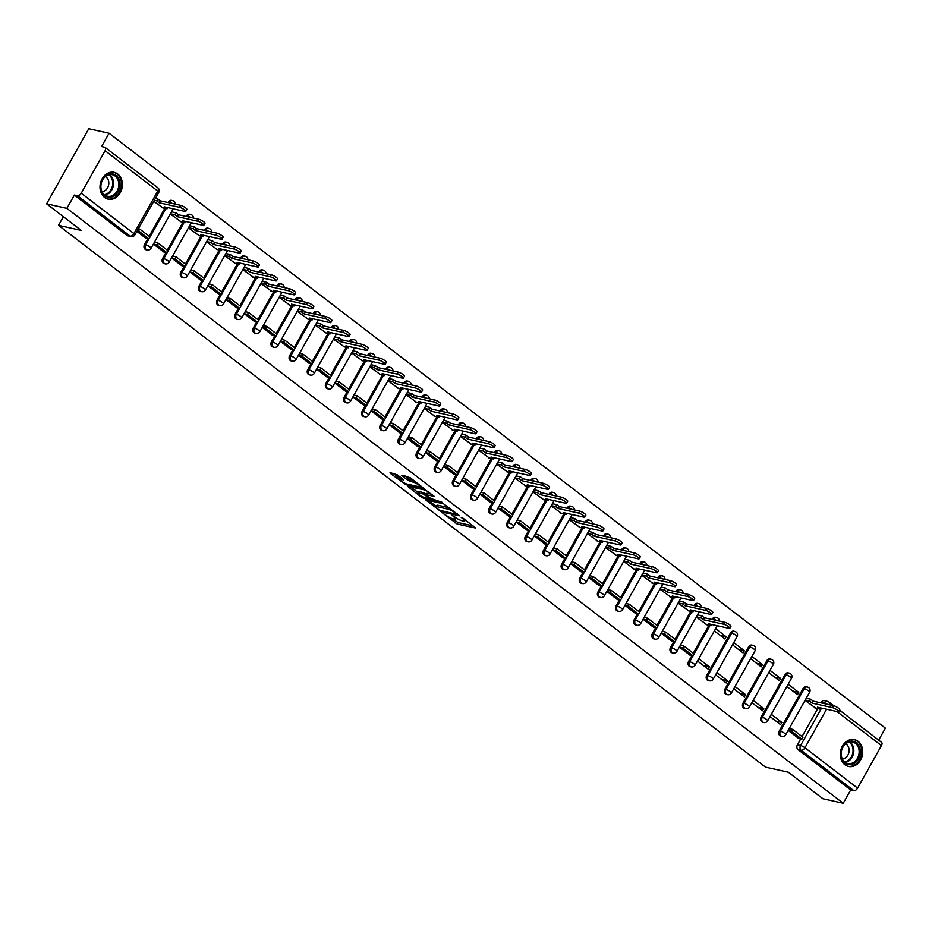 <?xml version="1.0" encoding="UTF-8"?>
<svg xmlns="http://www.w3.org/2000/svg" width="932" height="932" viewBox="0 0 932 932"><rect width="100%" height="100%" fill="white"/><g stroke="black" fill="none" stroke-linecap="round" stroke-linejoin="round"><path stroke-width="1.4" d="M442.84 513.217L457.204 524.064L475.588 528.036L462.959 518.122L461.2 517.377L463.134 519.019A5.534 1.153 -150.7 0 1 464.753 521.011A5.534 1.153 -150.7 0 1 463.577 521.105L462.074 520.767A5.534 1.153 -150.7 0 1 455.224 517.26L452.148 515.291L453.826 516.945A5.534 1.153 -150.7 0 1 455.445 518.938A5.534 1.153 -150.7 0 1 454.268 519.031L452.766 518.693A5.534 1.153 -150.7 0 1 445.915 515.186L442.84 513.217M844.928 764.776A13.735 11.056 102.5 0 0 848.528 766.465A13.735 11.056 102.5 0 0 861.599 757.798A13.735 11.056 102.5 0 0 858.081 741.336A13.735 11.056 102.5 0 0 854.481 739.647A13.735 11.056 102.5 0 0 841.41 748.303A13.735 11.056 102.5 0 0 844.928 764.776M104.617 197.491A13.735 11.056 102.5 0 0 108.205 199.18A13.735 11.056 102.5 0 0 121.288 190.512A13.735 11.056 102.5 0 0 117.77 174.051A13.735 11.056 102.5 0 0 114.17 172.35A13.735 11.056 102.5 0 0 101.099 181.018A13.735 11.056 102.5 0 0 104.617 197.491M397.253 474.819L390.054 472.606L390.193 473.258L405.804 484.675L424.188 488.648L410.208 477.708L401.599 475.273L407.867 480.318L413.039 482.089A4.625 0.967 -150.7 0 1 417.734 484.302A4.625 0.967 -150.7 0 1 420.122 486.69A4.625 0.967 -150.7 0 1 419.144 486.76L407.284 484.127A4.625 0.967 -150.7 0 1 402.577 481.914A4.625 0.967 -150.7 0 1 400.201 479.526A4.625 0.967 -150.7 0 1 401.179 479.456L403.521 479.863L403.008 479.234L397.253 474.819M843.239 803.268L822.956 798.759L788.309 772.209L765.568 767.153L58.506 225.346L81.247 230.402L46.6 203.852L66.894 208.36L843.239 803.268L850.706 789.975L853.863 790.674L801.205 750.318A3.518 2.831 -77.5 0 1 800.565 745.53L821.57 708.11M425.54 499.797L441.29 511.866L459.674 515.839L443.562 503.804L425.54 499.797M421.404 497.175L407.435 486.224L425.819 490.209L434.23 496.337L426.192 494.776L430.514 498.329L442.118 502.313L423.547 498.271L421.404 497.175L421.835 496.395M46.6 203.852L88.761 128.733L109.044 133.241L885.4 728.148L878.666 740.136M66.894 208.36L74.35 195.068L77.519 195.767A3.518 1.957 -52.5 0 0 81.235 193.215L105.095 150.704A3.518 1.957 -52.5 0 0 105.2 147.454A3.518 1.957 -52.5 0 0 104.745 147.244L101.588 146.534L109.044 133.241M850.706 789.975L798.037 749.619A3.518 2.831 -77.5 0 1 797.408 744.831L800.693 738.959M802.044 736.56L817.725 708.611M820.952 702.868L824.424 703.008A3.518 2.831 -77.5 0 1 827.511 701.353A3.518 2.831 -77.5 0 1 828.432 701.784A3.518 1.957 -52.5 0 1 828.898 701.994A3.518 3.518 0 0 0 827.511 701.353L824.354 700.654A3.518 2.831 102.5 0 0 821.267 702.309M881.101 742.14A3.518 1.957 127.5 0 1 881.556 742.35A3.518 1.957 127.5 0 1 881.451 745.6L857.591 788.123A3.518 1.957 127.5 0 1 853.863 790.674M806.483 698.289L805.155 700.491L815.803 708.18M790.243 728.812L789.555 728.288L788.297 730.548L798.771 738.528M781.89 722.417L771.428 714.39L770.158 716.65L780.62 724.665L781.89 722.417L775.96 721.1M798.747 692.359L788.286 684.344L787.027 686.604L797.489 694.62L798.747 692.359L792.829 691.043M763.751 708.518L753.289 700.491L752.019 702.751L762.493 710.767L763.751 708.518L757.832 707.202M780.608 678.461L770.147 670.446L768.888 672.706L779.35 680.721L780.608 678.461L774.69 677.145M745.612 694.62L735.15 686.604L733.892 688.853L744.353 696.868L745.612 694.62L739.693 693.303M762.481 664.574L752.019 656.547L750.749 658.808L761.211 666.823L762.481 664.574L756.551 663.258M727.484 680.721L717.023 672.706L715.753 674.954L726.214 682.97L727.484 680.721L721.554 679.405M744.342 650.676L733.88 642.649L732.61 644.909L743.072 652.924L744.342 650.676L738.424 649.359M709.345 666.823L698.884 658.808L697.614 661.056L708.075 669.071L709.345 666.823L703.415 665.506M726.203 636.777L715.741 628.762L714.483 631.011L724.945 639.026L726.203 636.777L720.285 635.461M681.42 645.433L680.744 644.909L679.486 647.158L689.96 655.149M697.66 614.91L696.344 617.112L706.992 624.801M671.809 641.286L661.347 633.259L662.605 631.011L663.293 631.535M679.533 601.012L678.205 603.214L688.853 610.903M645.154 617.636L644.478 617.112L643.208 619.372L653.693 627.352M661.394 587.113L660.066 589.315L670.714 597.004M627.015 603.738L626.339 603.214L625.069 605.474L635.554 613.466M643.255 573.215L641.938 575.417L652.586 583.106M617.403 599.591L606.942 591.575L608.2 589.315L608.887 589.84M625.127 559.317L623.799 561.53L634.447 569.219M590.748 575.941L590.061 575.428L588.803 577.677L599.276 585.669M606.988 545.418L605.66 547.632L616.308 555.321M572.609 562.043L571.933 561.53L570.664 563.778L581.149 571.77M588.849 531.52L587.533 533.733L598.181 541.422M554.47 548.144L553.794 547.632L552.525 549.88L563.01 557.872M570.71 517.621L569.394 519.835L580.042 527.524M544.859 543.997L534.397 535.982L535.655 533.733L536.343 534.257M552.583 503.723L551.255 505.936L561.903 513.625M518.204 520.359L517.528 519.835L516.258 522.083L526.743 530.075M534.444 489.836L533.116 492.038L543.764 499.727M500.065 506.46L499.389 505.936L498.119 508.196L508.604 516.177M516.305 475.937L514.988 478.139L525.636 485.828M490.453 502.313L479.992 494.298L481.25 492.038L481.926 492.562M498.177 462.039L496.849 464.241L507.497 471.93M463.798 478.664L463.111 478.139L461.853 480.399L472.326 488.391M480.038 448.141L478.71 450.354L489.358 458.043M454.175 474.516L443.714 466.501L444.983 464.241L445.659 464.765M461.899 434.242L460.583 436.456L471.219 444.145M427.52 450.867L426.844 450.354L425.575 452.603L436.06 460.594M443.76 420.344L442.444 422.557L453.092 430.246M409.393 436.968L408.705 436.456L407.447 438.704L417.92 446.696M425.633 406.445L424.305 408.659L434.953 416.348M399.77 432.821L389.308 424.806L390.578 422.557L391.254 423.07M407.494 392.547L406.166 394.76L416.814 402.449M373.115 409.183L372.439 408.659L371.169 410.907L381.654 418.899M389.355 378.648L388.038 380.862L398.686 388.551M354.976 395.285L354.3 394.76L353.042 397.009L363.515 405.001M371.216 364.762L369.899 366.963L380.547 374.652M336.848 381.386L336.161 380.862L334.903 383.122L345.376 391.102M353.088 350.863L351.76 353.065L362.408 360.754M327.225 377.239L316.763 369.223L318.033 366.963L318.709 367.488M334.949 336.965L333.633 339.166L344.269 346.855M300.57 353.589L299.894 353.065L298.624 355.325L309.109 363.317M316.81 323.066L315.494 325.28L326.142 332.969M290.959 349.442L280.497 341.427L281.755 339.166L282.443 339.691M298.683 309.168L297.355 311.381L308.003 319.07M272.82 335.543L262.358 327.528L263.616 325.28L264.304 325.792M280.544 295.269L279.216 297.483L289.864 305.172M246.165 311.894L245.489 311.381L244.219 313.63L254.704 321.622M262.405 281.371L261.088 283.584L271.736 291.273M236.553 307.746L226.08 299.731L227.35 297.483L228.025 298.007M244.266 267.472L242.949 269.686L253.597 277.375M209.898 284.109L209.211 283.584L207.953 285.833L218.426 293.825M226.138 253.586L224.81 255.787L235.458 263.476M191.759 270.21L191.083 269.686L189.813 271.946L200.298 279.926M207.999 239.687L206.671 241.889L217.319 249.578M173.62 256.312L172.944 255.787L171.674 258.048L182.159 266.028M189.86 225.789L188.544 227.99L199.192 235.68M164.009 252.164L153.547 244.149L154.805 241.889L155.481 242.413M171.733 211.89L170.405 214.104L181.053 221.781M145.87 238.266L136.876 231.381M153.745 201.335L162.914 207.894M144.518 244.534L145.637 244.778A3.518 2.831 -77.5 0 0 147.198 249.997L146.079 249.753A3.518 2.831 102.5 0 1 144.518 244.534L147.804 238.662M149.155 236.274L164.836 208.314M168.063 202.57L169.496 202.267A3.518 2.831 -77.5 0 1 172.583 200.601A3.518 2.831 -77.5 0 1 173.503 201.044M162.646 258.432L163.776 258.677A3.518 2.831 -77.5 0 0 165.337 263.896L164.207 263.651A3.518 2.831 102.5 0 1 162.646 258.432L165.943 252.56M167.282 250.16L182.975 222.212M186.202 216.469L187.635 216.166A3.518 2.831 -77.5 0 1 190.722 214.5A3.518 2.831 -77.5 0 1 191.643 214.942M180.785 272.33L181.903 272.575A3.518 2.831 -77.5 0 0 183.464 277.794L182.346 277.55A3.518 2.831 102.5 0 1 180.785 272.33L184.082 266.459M185.421 264.059L201.114 236.111M204.341 230.367L205.762 230.053A3.518 2.831 -77.5 0 1 208.861 228.398A3.518 2.831 -77.5 0 1 209.782 228.829M198.924 286.229L200.042 286.474A3.518 2.831 -77.5 0 0 201.603 291.693L200.485 291.448A3.518 2.831 102.5 0 1 198.924 286.229L202.209 280.357M203.56 277.957L219.241 250.009M222.468 244.254L223.901 243.951A3.518 2.831 -77.5 0 1 226.989 242.297A3.518 2.831 -77.5 0 1 227.909 242.728M217.063 300.116L218.181 300.372A3.518 2.831 -77.5 0 0 219.742 305.591L218.624 305.347A3.518 2.831 102.5 0 1 217.063 300.116L220.348 294.256M221.7 291.856L237.38 263.907M240.607 258.152L242.04 257.849A3.518 2.831 -77.5 0 1 245.128 256.195A3.518 2.831 -77.5 0 1 246.048 256.626M235.19 314.014L236.32 314.27A3.518 2.831 -77.5 0 0 237.881 319.49L236.751 319.233A3.518 2.831 102.5 0 1 235.19 314.014L238.487 308.154M239.827 305.754L255.519 277.806M258.747 272.051L260.179 271.748A3.518 2.831 -77.5 0 1 263.267 270.094A3.518 2.831 -77.5 0 1 264.187 270.525M253.329 327.913L254.448 328.169A3.518 2.831 -77.5 0 0 256.009 333.388L254.89 333.132A3.518 2.831 102.5 0 1 253.329 327.913L256.626 322.053M257.966 319.653L273.647 291.704M276.874 285.949L278.307 285.646A3.518 2.831 -77.5 0 1 281.406 283.992A3.518 2.831 -77.5 0 1 282.326 284.423M271.468 341.811L272.587 342.067A3.518 2.831 -77.5 0 0 274.148 347.287L273.029 347.03A3.518 2.831 102.5 0 1 271.468 341.811L274.754 335.939M276.105 333.551L291.786 305.591M295.013 299.848L296.446 299.545A3.518 2.831 -77.5 0 1 299.533 297.89A3.518 2.831 -77.5 0 1 300.453 298.322M289.596 355.709L290.726 355.954A3.518 2.831 -77.5 0 0 292.287 361.185L291.157 360.929A3.518 2.831 102.5 0 1 289.596 355.709L292.893 349.838M294.244 347.45L309.925 319.49M313.152 313.746L314.585 313.443A3.518 2.831 -77.5 0 1 317.672 311.789A3.518 2.831 -77.5 0 1 318.593 312.22M307.735 369.608L308.853 369.853A3.518 2.831 -77.5 0 0 310.414 375.072L309.296 374.827A3.518 2.831 102.5 0 1 307.735 369.608L311.032 363.736M312.371 361.348L328.064 333.388M331.291 327.645L332.724 327.342A3.518 2.831 -77.5 0 1 335.811 325.676A3.518 2.831 -77.5 0 1 336.732 326.118M325.874 383.506L326.992 383.751A3.518 2.831 -77.5 0 0 328.553 388.97L327.435 388.726A3.518 2.831 102.5 0 1 325.874 383.506L329.171 377.635M330.51 375.235L346.191 347.287M349.418 341.543L350.851 341.24A3.518 2.831 -77.5 0 1 353.939 339.574A3.518 2.831 -77.5 0 1 354.871 340.017M344.013 397.405L345.131 397.649A3.518 2.831 -77.5 0 0 346.692 402.869L345.574 402.624A3.518 2.831 102.5 0 1 344.013 397.405L347.298 391.533M348.65 389.133L364.33 361.185M367.558 355.43L368.99 355.127A3.518 2.831 -77.5 0 1 372.078 353.473A3.518 2.831 -77.5 0 1 372.998 353.904M362.14 411.303L363.27 411.548A3.518 2.831 -77.5 0 0 364.831 416.767L363.701 416.522A3.518 2.831 102.5 0 1 362.14 411.303L365.437 405.432M366.777 403.032L382.47 375.083M385.697 369.328L387.13 369.025A3.518 2.831 -77.5 0 1 390.217 367.371A3.518 2.831 -77.5 0 1 391.137 367.802M380.279 425.19L381.398 425.446A3.518 2.831 -77.5 0 0 382.959 430.666L381.84 430.421A3.518 2.831 102.5 0 1 380.279 425.19L383.576 419.33M384.916 416.93L400.609 388.982M403.824 383.227L405.257 382.924A3.518 2.831 -77.5 0 1 408.356 381.27A3.518 2.831 -77.5 0 1 409.276 381.701M398.418 439.089L399.537 439.345A3.518 2.831 -77.5 0 0 401.098 444.564L399.979 444.308A3.518 2.831 102.5 0 1 398.418 439.089L401.704 433.229M403.055 430.829L418.736 402.88M421.963 397.125L423.396 396.822A3.518 2.831 -77.5 0 1 426.483 395.168A3.518 2.831 -77.5 0 1 427.404 395.599M416.546 452.987L417.676 453.243A3.518 2.831 -77.5 0 0 419.237 458.462L418.107 458.206A3.518 2.831 102.5 0 1 416.546 452.987L419.843 447.127M421.194 444.727L436.875 416.779M440.102 411.024L441.535 410.721A3.518 2.831 -77.5 0 1 444.622 409.066A3.518 2.831 -77.5 0 1 445.543 409.498M434.685 466.885L435.803 467.13A3.518 2.831 -77.5 0 0 437.364 472.361L436.246 472.105A3.518 2.831 102.5 0 1 434.685 466.885L437.982 461.014M439.322 458.626L455.014 430.666M458.241 424.922L459.674 424.619A3.518 2.831 -77.5 0 1 462.761 422.965A3.518 2.831 -77.5 0 1 463.682 423.396M452.824 480.784L453.942 481.029A3.518 2.831 -77.5 0 0 455.503 486.248L454.385 486.003A3.518 2.831 102.5 0 1 452.824 480.784L456.121 474.912M457.461 472.524L473.141 444.564M476.368 438.821L477.801 438.518A3.518 2.831 -77.5 0 1 480.889 436.852A3.518 2.831 -77.5 0 1 481.821 437.294M470.963 494.682L472.081 494.927A3.518 2.831 -77.5 0 0 473.642 500.146L472.524 499.902A3.518 2.831 102.5 0 1 470.963 494.682L474.248 488.811M475.6 486.411L491.281 458.462M494.508 452.719L495.94 452.416A3.518 2.831 -77.5 0 1 499.028 450.75A3.518 2.831 -77.5 0 1 499.948 451.193M489.09 508.581L490.22 508.825A3.518 2.831 -77.5 0 0 491.781 514.045L490.651 513.8A3.518 2.831 102.5 0 1 489.09 508.581L492.387 502.709M493.727 500.309L509.42 472.361M512.647 466.617L514.08 466.303A3.518 2.831 -77.5 0 1 517.167 464.649A3.518 2.831 -77.5 0 1 518.087 465.091M507.229 522.479L508.348 522.724A3.518 2.831 -77.5 0 0 509.909 527.943L508.79 527.698A3.518 2.831 102.5 0 1 507.229 522.479L510.526 516.608M511.866 514.208L527.559 486.259M530.786 480.504L532.207 480.201A3.518 2.831 -77.5 0 1 535.306 478.547A3.518 2.831 -77.5 0 1 536.226 478.978M525.368 536.366L526.487 536.622A3.518 2.831 -77.5 0 0 528.048 541.841L526.93 541.597A3.518 2.831 102.5 0 1 525.368 536.366L528.654 530.506M530.005 528.106L545.686 500.158M548.913 494.403L550.346 494.1A3.518 2.831 -77.5 0 1 553.433 492.445A3.518 2.831 -77.5 0 1 554.354 492.877M543.507 550.264L544.626 550.521A3.518 2.831 -77.5 0 0 546.187 555.74L545.069 555.484A3.518 2.831 102.5 0 1 543.507 550.264L546.793 544.404M548.144 542.005L563.825 514.056M567.052 508.301L568.485 507.998A3.518 2.831 -77.5 0 1 571.572 506.344A3.518 2.831 -77.5 0 1 572.493 506.775M561.635 564.163L562.765 564.419A3.518 2.831 -77.5 0 0 564.326 569.638L563.196 569.382A3.518 2.831 102.5 0 1 561.635 564.163L564.932 558.303M566.272 555.903L581.964 527.955M585.191 522.2L586.624 521.897A3.518 2.831 -77.5 0 1 589.711 520.242A3.518 2.831 -77.5 0 1 590.632 520.673M579.774 578.061L580.892 578.318A3.518 2.831 -77.5 0 0 582.453 583.537L581.335 583.281A3.518 2.831 102.5 0 1 579.774 578.061L583.071 572.201M584.411 569.802L600.091 541.841M603.319 536.098L604.752 535.795A3.518 2.831 -77.5 0 1 607.85 534.141A3.518 2.831 -77.5 0 1 608.771 534.572M597.913 591.96L599.031 592.204A3.518 2.831 -77.5 0 0 600.592 597.435L599.474 597.179A3.518 2.831 102.5 0 1 597.913 591.96L601.198 586.088M602.55 583.7L618.231 555.74M621.458 549.997L622.891 549.694A3.518 2.831 -77.5 0 1 625.978 548.039A3.518 2.831 -77.5 0 1 626.898 548.47M616.04 605.858L617.17 606.103A3.518 2.831 -77.5 0 0 618.732 611.322L617.601 611.077A3.518 2.831 102.5 0 1 616.04 605.858L619.337 599.987M620.689 597.598L636.37 569.638M639.597 563.895L641.03 563.592A3.518 2.831 -77.5 0 1 644.117 561.926A3.518 2.831 -77.5 0 1 645.037 562.369M634.179 619.757L635.298 620.001A3.518 2.831 -77.5 0 0 636.859 625.221L635.741 624.976A3.518 2.831 102.5 0 1 634.179 619.757L637.476 613.885M638.816 611.485L654.509 583.537M657.736 577.793L659.169 577.49A3.518 2.831 -77.5 0 1 662.256 575.825A3.518 2.831 -77.5 0 1 663.176 576.267M652.318 633.655L653.437 633.9A3.518 2.831 -77.5 0 0 654.998 639.119L653.88 638.874A3.518 2.831 102.5 0 1 652.318 633.655L655.615 627.784M656.955 625.384L672.636 597.435M675.863 591.692L677.296 591.377A3.518 2.831 -77.5 0 1 680.383 589.723A3.518 2.831 -77.5 0 1 681.315 590.154M670.457 647.554L671.576 647.798A3.518 2.831 -77.5 0 0 673.137 653.017L672.019 652.773A3.518 2.831 102.5 0 1 670.457 647.554L673.743 641.682M675.094 639.282L690.775 611.334M694.002 605.579L695.435 605.276A3.518 2.831 -77.5 0 1 698.522 603.621A3.518 2.831 -77.5 0 1 699.443 604.053M688.585 661.44L689.715 661.697A3.518 2.831 -77.5 0 0 691.276 666.916L690.146 666.671A3.518 2.831 102.5 0 1 688.585 661.44L691.882 655.58M693.222 653.181L708.914 625.232M712.141 619.477L713.574 619.174A3.518 2.831 -77.5 0 1 716.661 617.52A3.518 2.831 -77.5 0 1 717.582 617.951M706.724 675.339L707.842 675.595A3.518 2.831 -77.5 0 0 709.403 680.814L708.285 680.558A3.518 2.831 102.5 0 1 706.724 675.339L730.583 632.828L731.702 633.073A3.518 2.831 -77.5 0 1 734.8 631.418A3.518 2.831 -77.5 0 1 735.721 631.849M724.863 689.237L725.981 689.494A3.518 2.831 -77.5 0 0 727.543 694.713L726.424 694.457A3.518 2.831 102.5 0 1 724.863 689.237L748.722 646.726L749.841 646.971A3.518 2.831 -77.5 0 1 752.928 645.317A3.518 2.831 -77.5 0 1 753.848 645.748M742.99 703.136L744.12 703.38A3.518 2.831 -77.5 0 0 745.682 708.611L744.552 708.355A3.518 2.831 102.5 0 1 742.99 703.136L766.861 660.613L767.98 660.87A3.518 2.831 -77.5 0 1 771.067 659.215A3.518 2.831 -77.5 0 1 771.987 659.646M761.129 717.034L762.248 717.279A3.518 2.831 -77.5 0 0 763.809 722.498L762.691 722.253A3.518 2.831 102.5 0 1 761.129 717.034L784.989 674.512L786.119 674.768A3.518 2.831 -77.5 0 1 789.206 673.114A3.518 2.831 -77.5 0 1 790.126 673.545M779.269 730.933L780.387 731.177A3.518 2.831 -77.5 0 0 781.948 736.397L780.83 736.152A3.518 2.831 102.5 0 1 779.269 730.933L803.128 688.41L804.246 688.666A3.518 2.831 -77.5 0 1 807.333 687.001A3.518 2.831 -77.5 0 1 808.265 687.443M58.506 225.346L63.364 216.702M175.344 204.19A3.518 3.518 0 0 0 172.583 200.601L171.465 200.357A3.518 2.831 102.5 0 0 168.377 202.011M193.472 218.076A3.518 3.518 0 0 0 190.722 214.5L189.604 214.255A3.518 2.831 102.5 0 0 186.505 215.909M211.611 231.975A3.518 3.518 0 0 0 208.861 228.398L207.731 228.154A3.518 2.831 102.5 0 0 204.644 229.808M229.75 245.873A3.518 3.518 0 0 0 226.989 242.297L225.87 242.052A3.518 2.831 102.5 0 0 222.783 243.706M247.889 259.772A3.518 3.518 0 0 0 245.128 256.195L244.009 255.951A3.518 2.831 102.5 0 0 240.922 257.605M266.016 273.67A3.518 3.518 0 0 0 263.267 270.094L262.148 269.837A3.518 2.831 102.5 0 0 259.049 271.503M284.155 287.569A3.518 3.518 0 0 0 281.406 283.992L280.276 283.736A3.518 2.831 102.5 0 0 277.188 285.402M302.294 301.467A3.518 3.518 0 0 0 299.533 297.89L298.415 297.634A3.518 2.831 102.5 0 0 295.327 299.288M320.422 315.365A3.518 3.518 0 0 0 317.672 311.789L316.554 311.533A3.518 2.831 102.5 0 0 313.467 313.187M338.561 329.264A3.518 3.518 0 0 0 335.811 325.676L334.681 325.431A3.518 2.831 102.5 0 0 331.594 327.085M356.7 343.151A3.518 3.518 0 0 0 353.939 339.574L352.82 339.33A3.518 2.831 102.5 0 0 349.733 340.984M374.839 357.049A3.518 3.518 0 0 0 372.078 353.473L370.959 353.228A3.518 2.831 102.5 0 0 367.872 354.882M392.966 370.948A3.518 3.518 0 0 0 390.217 367.371L389.098 367.126A3.518 2.831 102.5 0 0 385.999 368.781M411.105 384.846A3.518 3.518 0 0 0 408.356 381.27L407.226 381.025A3.518 2.831 102.5 0 0 404.138 382.679M429.244 398.745A3.518 3.518 0 0 0 426.483 395.168L425.365 394.912A3.518 2.831 102.5 0 0 422.278 396.578M447.383 412.643A3.518 3.518 0 0 0 444.622 409.066L443.504 408.81A3.518 2.831 102.5 0 0 440.417 410.476M465.511 426.541A3.518 3.518 0 0 0 462.761 422.965L461.631 422.709A3.518 2.831 102.5 0 0 458.544 424.363M483.65 440.44A3.518 3.518 0 0 0 480.889 436.852L479.77 436.607A3.518 2.831 102.5 0 0 476.683 438.261M501.789 454.327A3.518 3.518 0 0 0 499.028 450.75L497.909 450.505A3.518 2.831 102.5 0 0 494.822 452.16M519.916 468.225A3.518 3.518 0 0 0 517.167 464.649L516.048 464.404A3.518 2.831 102.5 0 0 512.95 466.058M538.055 482.124A3.518 3.518 0 0 0 535.306 478.547L534.176 478.302A3.518 2.831 102.5 0 0 531.089 479.957M556.194 496.022A3.518 3.518 0 0 0 553.433 492.445L552.315 492.201A3.518 2.831 102.5 0 0 549.228 493.855M574.333 509.921A3.518 3.518 0 0 0 571.572 506.344L570.454 506.099A3.518 2.831 102.5 0 0 567.367 507.754M592.461 523.819A3.518 3.518 0 0 0 589.711 520.242L588.593 519.986A3.518 2.831 102.5 0 0 585.494 521.652M610.6 537.717A3.518 3.518 0 0 0 607.85 534.141L606.72 533.885A3.518 2.831 102.5 0 0 603.633 535.551M628.739 551.616A3.518 3.518 0 0 0 625.978 548.039L624.859 547.783A3.518 2.831 102.5 0 0 621.772 549.437M646.866 565.514A3.518 3.518 0 0 0 644.117 561.926L642.998 561.681A3.518 2.831 102.5 0 0 639.911 563.336M665.005 579.401A3.518 3.518 0 0 0 662.256 575.825L661.126 575.58A3.518 2.831 102.5 0 0 658.039 577.234M683.144 593.3A3.518 3.518 0 0 0 680.383 589.723L679.265 589.478A3.518 2.831 102.5 0 0 676.178 591.133M701.283 607.198A3.518 3.518 0 0 0 698.522 603.621L697.404 603.377A3.518 2.831 102.5 0 0 694.317 605.031M719.411 621.096A3.518 3.518 0 0 0 716.661 617.52L715.543 617.275A3.518 2.831 102.5 0 0 712.444 618.93M709.403 680.814A3.518 3.518 0 0 0 713.248 679.102A3.518 0.734 29.3 0 0 712.211 677.832A3.518 0.734 29.3 0 0 707.842 675.595L731.702 633.073A3.518 0.734 29.3 0 1 736.07 635.309A3.518 0.734 -150.7 0 1 737.107 636.579A3.518 3.518 0 0 0 734.8 631.418L733.67 631.162A3.518 2.831 102.5 0 0 730.583 632.828M727.543 694.713A3.518 3.518 0 0 0 731.375 693A3.518 0.734 29.3 0 0 730.35 691.719A3.518 0.734 29.3 0 0 725.981 689.494L749.841 646.971A3.518 0.734 29.3 0 1 754.209 649.208A3.518 0.734 -150.7 0 1 755.235 650.478A3.518 3.518 0 0 0 752.928 645.317L751.809 645.061A3.518 2.831 102.5 0 0 748.722 646.726M745.682 708.611A3.518 3.518 0 0 0 749.514 706.887A3.518 0.734 29.3 0 0 748.478 705.617A3.518 0.734 29.3 0 0 744.12 703.38L767.98 660.87A3.518 0.734 29.3 0 1 772.337 663.106A3.518 0.734 -150.7 0 1 773.374 664.376A3.518 3.518 0 0 0 771.067 659.215L769.948 658.959A3.518 2.831 102.5 0 0 766.861 660.613M763.809 722.498A3.518 3.518 0 0 0 767.653 720.786A3.518 0.734 29.3 0 0 766.617 719.516A3.518 0.734 29.3 0 0 762.248 717.279L786.119 674.768A3.518 0.734 29.3 0 1 790.476 677.005A3.518 0.734 -150.7 0 1 791.513 678.275A3.518 3.518 0 0 0 789.206 673.114L788.076 672.857A3.518 2.831 102.5 0 0 784.989 674.512M781.948 736.397A3.518 3.518 0 0 0 785.781 734.684A3.518 0.734 29.3 0 0 784.756 733.414A3.518 0.734 29.3 0 0 780.387 731.177L804.246 688.666A3.518 0.734 29.3 0 1 808.615 690.892A3.518 0.734 -150.7 0 1 809.652 692.173A3.518 3.518 0 0 0 807.333 687.001L806.215 686.756A3.518 2.831 102.5 0 0 803.128 688.41M74.35 195.068L127.02 235.423A3.518 2.831 102.5 0 0 127.94 235.854L131.097 236.553A3.518 2.831 -77.5 0 1 130.177 236.122L77.519 195.767M452.032 518.495L458.055 522.561L473.118 525.904M428.487 500.449L436.269 506.414M439.298 510.119L456.61 514.394L454.851 512.67A5.534 1.153 -150.7 0 0 448.001 509.163L437.19 506.763A5.534 1.153 -150.7 0 0 436.013 506.857A5.534 1.153 -150.7 0 0 437.644 508.849L439.298 510.119M449.573 507.87A5.534 1.153 -150.7 0 0 448.84 507.66L448.001 509.163M436.013 506.857L436.863 505.354A5.534 1.153 -150.7 0 1 438.028 505.26L448.84 507.66M418.282 492.62L410.744 486.853M431.749 494.216L427.031 493.273L426.192 494.776M418.969 493.063A4.625 0.967 -150.7 0 0 417.99 493.133A4.625 0.967 -150.7 0 0 420.379 495.521A4.625 0.967 -150.7 0 0 425.074 497.735L429.256 498.667L429.116 498.014L423.151 493.983L418.969 493.063L419.819 491.56A4.625 0.967 -150.7 0 0 418.829 491.63L417.99 493.133M419.819 491.56L426.635 493.972M401.261 477.895A4.625 0.967 -150.7 0 0 401.04 478.023L400.201 479.526M414.018 480.621A4.625 0.967 -150.7 0 0 413.878 480.586L413.039 482.089M404.907 475.903L408.705 478.815L413.878 480.586M420.39 486.224L421.718 486.516M393.001 473.258L400.492 479.001M820.591 707.889L819.915 709.101L817.411 707.178L837.81 711.71A4.054 0.839 -150.7 0 0 838.66 711.652A4.054 0.839 -150.7 0 0 836.575 709.555A4.054 0.839 -150.7 0 0 832.462 707.621L833.558 705.664A4.054 0.839 29.3 0 1 837.67 707.598A4.054 0.839 29.3 0 1 839.767 709.695L838.66 711.652M806.401 698.266L810.665 699.221L809.57 701.167L812.063 703.089L813.158 701.132L833.558 705.664M810.665 699.221L813.158 701.132M789.381 728.614L792.608 729.337L791.513 731.294L801.858 739.216L798.701 738.517M791.513 731.294L788.356 730.583M792.608 729.337L802.953 737.27L801.858 739.216M812.063 703.089L832.462 707.621M809.57 701.167L805.306 700.223M819.915 709.101L814.941 707.994M854.632 763.145A11.883 9.576 -77.5 0 1 841.841 758.648A11.883 9.576 -77.5 0 1 846.734 742.594A11.883 9.576 -77.5 0 1 859.537 747.091A11.883 9.576 -77.5 0 1 854.632 763.145M846.524 743.247A11.009 8.866 102.5 0 0 841.223 754.582A11.009 8.866 102.5 0 0 847.794 763.506A11.009 8.866 102.5 0 0 853.84 762.271A11.009 8.866 102.5 0 0 859.129 750.936A11.009 8.866 102.5 0 0 852.57 742.012A11.009 8.866 102.5 0 0 846.524 743.247M842.307 758.869A7.84 6.314 102.5 0 0 845.336 757.879A7.84 6.314 102.5 0 0 849.122 750.598A7.84 6.314 102.5 0 0 845.639 743.887M847.223 766.069A13.654 10.986 102.5 0 0 847.724 766.197A13.654 10.986 102.5 0 0 855.227 764.671A13.654 10.986 102.5 0 0 861.785 750.621A13.654 10.986 102.5 0 0 853.654 739.542A13.654 10.986 102.5 0 0 853.141 739.449M114.321 195.86A11.883 9.576 -77.5 0 1 101.518 191.363A11.883 9.576 -77.5 0 1 106.423 175.309A11.883 9.576 -77.5 0 1 119.226 179.806A11.883 9.576 -77.5 0 1 114.321 195.86M106.201 175.95A11.009 8.866 102.5 0 0 100.912 187.297A11.009 8.866 102.5 0 0 107.471 196.221A11.009 8.866 102.5 0 0 113.518 194.986A11.009 8.866 102.5 0 0 118.818 183.651A11.009 8.866 102.5 0 0 112.248 174.727A11.009 8.866 102.5 0 0 106.201 175.95M101.996 191.584A7.84 6.314 102.5 0 0 105.025 190.594A7.84 6.314 102.5 0 0 108.811 183.301A7.84 6.314 102.5 0 0 105.328 176.602M106.912 198.784A13.654 10.986 102.5 0 0 107.413 198.912A13.654 10.986 102.5 0 0 114.916 197.386A13.654 10.986 102.5 0 0 121.475 183.324A13.654 10.986 102.5 0 0 113.331 172.257A13.654 10.986 102.5 0 0 112.83 172.164M711.78 624.51L711.093 625.71L708.6 623.799L728.987 628.331A4.054 0.839 -150.7 0 0 729.849 628.261A4.054 0.839 -150.7 0 0 727.764 626.176A4.054 0.839 -150.7 0 0 723.64 624.23L724.735 622.285A4.054 0.839 29.3 0 1 728.859 624.219A4.054 0.839 29.3 0 1 730.944 626.316L729.849 628.261M697.59 614.887L701.843 615.831L700.748 617.788L703.252 619.698L704.347 617.753L724.735 622.285M701.843 615.831L704.347 617.753M680.558 645.235L683.797 645.958L682.702 647.903L693.047 655.837L689.89 655.138M682.702 647.903L679.544 647.204M683.797 645.958L694.142 653.88L693.047 655.837M703.252 619.698L723.64 624.23M700.748 617.788L696.495 616.844M711.093 625.71L706.13 624.615M693.641 610.611L692.965 611.823L690.461 609.901L710.86 614.433A4.054 0.839 -150.7 0 0 711.71 614.363A4.054 0.839 -150.7 0 0 709.625 612.277A4.054 0.839 -150.7 0 0 705.512 610.332L706.607 608.386A4.054 0.839 29.3 0 1 710.72 610.32A4.054 0.839 29.3 0 1 712.817 612.417L711.71 614.363M679.451 600.989L683.715 601.932L682.62 603.889L685.113 605.8L686.208 603.854L706.607 608.386M683.715 601.932L686.208 603.854M662.431 631.337L665.658 632.059L664.563 634.016L674.908 641.938L671.751 641.239M664.563 634.016L661.405 633.306M665.658 632.059L676.003 639.993L671.576 647.798A3.518 0.734 29.3 0 1 675.945 650.035A3.518 0.734 29.3 0 1 676.97 651.305A3.518 3.518 0 0 1 673.137 653.017M685.113 605.8L705.512 610.332M682.62 603.889L678.356 602.946M692.965 611.823L687.991 610.716M675.502 596.713L674.826 597.925L672.322 596.002L692.721 600.534A4.054 0.839 -150.7 0 0 693.583 600.476A4.054 0.839 -150.7 0 0 691.486 598.379A4.054 0.839 -150.7 0 0 687.373 596.445L688.468 594.488A4.054 0.839 29.3 0 1 692.581 596.422A4.054 0.839 29.3 0 1 694.678 598.519L693.583 600.476M661.324 587.09L665.576 588.034L664.481 589.991L666.974 591.913L668.069 589.956L688.468 594.488M665.576 588.034L668.069 589.956M644.292 617.438L647.53 618.161L646.424 620.118L656.78 628.04L653.612 627.341M646.424 620.118L643.266 619.407M647.53 618.161L657.876 626.094L656.78 628.04M666.974 591.913L687.373 596.445M664.481 589.991L660.229 589.047M674.826 597.925L669.852 596.818M657.363 582.815L656.687 584.026L654.194 582.104L674.582 586.636A4.054 0.839 -150.7 0 0 675.444 586.577A4.054 0.839 -150.7 0 0 673.358 584.481A4.054 0.839 -150.7 0 0 669.234 582.547L670.329 580.589A4.054 0.839 29.3 0 1 674.453 582.523A4.054 0.839 29.3 0 1 676.539 584.62L675.444 586.577M643.185 573.192L647.437 574.147L646.342 576.092L648.847 578.015L649.942 576.058L670.329 580.589M647.437 574.147L649.942 576.058M626.153 603.54L629.391 604.262L628.296 606.219L638.641 614.141L635.473 613.442M628.296 606.219L625.127 605.52M629.391 604.262L639.736 612.196L638.641 614.141M648.847 578.015L669.234 582.547M646.342 576.092L642.09 575.149M656.687 584.026L651.724 582.919M639.236 568.916L638.56 570.128L636.055 568.217L656.454 572.749A4.054 0.839 -150.7 0 0 657.305 572.679A4.054 0.839 -150.7 0 0 655.219 570.582A4.054 0.839 -150.7 0 0 651.095 568.648L652.202 566.691A4.054 0.839 29.3 0 1 656.314 568.625A4.054 0.839 29.3 0 1 658.4 570.722L657.305 572.679M625.046 559.305L629.298 560.249L628.203 562.194L630.708 564.116L631.803 562.159L652.202 566.691M629.298 560.249L631.803 562.159M608.014 589.653L611.252 590.364L610.157 592.321L620.502 600.255L617.345 599.544M610.157 592.321L607 591.622M611.252 590.364L621.597 598.297L617.17 606.103A3.518 0.734 29.3 0 1 621.528 608.34A3.518 0.734 29.3 0 1 622.564 609.61A3.518 3.518 0 0 1 618.732 611.322M630.708 564.116L651.095 568.648M628.203 562.194L623.951 561.25M638.56 570.128L633.585 569.021M621.096 555.018L620.421 556.229L617.916 554.319L638.315 558.851A4.054 0.839 -150.7 0 0 639.177 558.781A4.054 0.839 -150.7 0 0 637.08 556.684A4.054 0.839 -150.7 0 0 632.968 554.75L634.063 552.793A4.054 0.839 29.3 0 1 638.175 554.738A4.054 0.839 29.3 0 1 640.272 556.823L639.177 558.781M606.918 545.406L611.171 546.35L610.076 548.296L612.569 550.218L613.664 548.261L634.063 552.793M611.171 546.35L613.664 548.261M589.886 575.755L593.113 576.465L592.018 578.423L602.363 586.356L599.206 585.645M592.018 578.423L588.861 577.723M593.113 576.465L603.458 584.399L602.363 586.356M612.569 550.218L632.968 554.75M610.076 548.296L605.812 547.352M620.421 556.229L615.446 555.123M602.957 541.119L602.282 542.331L599.789 540.42L620.176 544.952A4.054 0.839 -150.7 0 0 621.038 544.882A4.054 0.839 -150.7 0 0 618.953 542.785A4.054 0.839 -150.7 0 0 614.829 540.851L615.924 538.894A4.054 0.839 29.3 0 1 620.048 540.84A4.054 0.839 29.3 0 1 622.133 542.925L621.038 544.882M588.779 531.508L593.032 532.452L591.937 534.409L594.43 536.319L595.536 534.362L615.924 538.894M593.032 532.452L595.536 534.362M571.747 561.856L574.986 562.578L573.891 564.524L584.236 572.458L581.067 571.747M573.891 564.524L570.722 563.825M574.986 562.578L585.331 570.5L584.236 572.458M594.43 536.319L614.829 540.851M591.937 534.409L587.684 533.453M602.282 542.331L597.307 541.224M584.83 527.221L584.143 528.432L581.65 526.522L602.037 531.054A4.054 0.839 -150.7 0 0 602.899 530.984A4.054 0.839 -150.7 0 0 600.814 528.887A4.054 0.839 -150.7 0 0 596.69 526.953L597.785 524.996A4.054 0.839 29.3 0 1 601.909 526.941A4.054 0.839 29.3 0 1 603.994 529.027L602.899 530.984M570.64 517.61L574.893 518.553L573.797 520.51L576.302 522.421L577.397 520.464L597.785 524.996M574.893 518.553L577.397 520.464M553.608 547.958L556.847 548.68L555.752 550.626L566.097 558.559L562.94 557.86M555.752 550.626L552.583 549.927M556.847 548.68L567.192 556.602L562.765 564.419A3.518 0.734 29.3 0 1 567.122 566.644A3.518 0.734 29.3 0 1 568.159 567.926A3.518 3.518 0 0 1 564.326 569.638M576.302 522.421L596.69 526.953M573.797 520.51L569.545 519.567M584.143 528.432L579.18 527.326M566.691 513.334L566.015 514.534L563.51 512.623L583.91 517.155A4.054 0.839 -150.7 0 0 584.76 517.085A4.054 0.839 -150.7 0 0 582.675 515A4.054 0.839 -150.7 0 0 578.562 513.054L579.657 511.109A4.054 0.839 29.3 0 1 583.77 513.043A4.054 0.839 29.3 0 1 585.855 515.14L584.76 517.085M552.501 503.711L556.765 504.655L555.658 506.612L558.163 508.523L559.258 506.577L579.657 511.109M556.765 504.655L559.258 506.577M535.469 534.059L538.708 534.782L537.613 536.727L547.958 544.661L544.801 543.962M537.613 536.727L534.455 536.028M538.708 534.782L549.053 542.704L547.958 544.661M558.163 508.523L578.562 513.054M555.658 506.612L551.406 505.668M566.015 514.534L561.041 513.439M548.552 499.435L547.876 500.647L545.371 498.725L565.771 503.257A4.054 0.839 -150.7 0 0 566.633 503.187A4.054 0.839 -150.7 0 0 564.536 501.101A4.054 0.839 -150.7 0 0 560.423 499.156L561.518 497.21A4.054 0.839 29.3 0 1 565.631 499.144A4.054 0.839 29.3 0 1 567.728 501.241L566.633 503.187M534.374 489.813L538.626 490.756L537.531 492.713L540.024 494.624L541.119 492.678L561.518 497.21M538.626 490.756L541.119 492.678M517.342 520.161L520.569 520.883L519.473 522.84L529.819 530.762L526.662 530.063M519.473 522.84L516.316 522.13M520.569 520.883L530.925 528.805L529.819 530.762M540.024 494.624L560.423 499.156M537.531 492.713L533.279 491.77M547.876 500.647L542.902 499.54M530.413 485.537L529.737 486.749L527.244 484.826L547.632 489.358A4.054 0.839 -150.7 0 0 548.494 489.288A4.054 0.839 -150.7 0 0 546.408 487.203A4.054 0.839 -150.7 0 0 542.284 485.257L543.379 483.312A4.054 0.839 29.3 0 1 547.503 485.246A4.054 0.839 29.3 0 1 549.589 487.343L548.494 489.288M516.235 475.914L520.487 476.858L519.392 478.815L521.897 480.726L522.992 478.78L543.379 483.312M520.487 476.858L522.992 478.78M499.203 506.262L502.441 506.985L501.346 508.942L511.691 516.864L508.523 516.165M501.346 508.942L498.177 508.231M502.441 506.985L512.786 514.918L508.348 522.724A3.518 0.734 29.3 0 1 512.716 524.961A3.518 0.734 29.3 0 1 513.753 526.231A3.518 3.518 0 0 1 509.909 527.943M521.897 480.726L542.284 485.257M519.392 478.815L515.14 477.871M529.737 486.749L524.774 485.642M512.285 471.639L511.598 472.85L509.105 470.928L529.493 475.46A4.054 0.839 -150.7 0 0 530.355 475.402A4.054 0.839 -150.7 0 0 528.269 473.305A4.054 0.839 -150.7 0 0 524.145 471.371L525.252 469.413A4.054 0.839 29.3 0 1 529.364 471.347A4.054 0.839 29.3 0 1 531.45 473.444L530.355 475.402M498.096 462.016L502.348 462.971L501.253 464.917L503.758 466.839L504.853 464.882L525.252 469.413M502.348 462.971L504.853 464.882M481.063 492.364L484.302 493.086L483.207 495.043L493.552 502.965L490.395 502.266M483.207 495.043L480.05 494.333M484.302 493.086L494.647 501.02L493.552 502.965M503.758 466.839L524.145 471.371M501.253 464.917L497.001 463.973M511.598 472.85L506.635 471.743M494.146 457.74L493.471 458.952L490.966 457.03L511.365 461.561A4.054 0.839 -150.7 0 0 512.216 461.503A4.054 0.839 -150.7 0 0 510.13 459.406A4.054 0.839 -150.7 0 0 506.018 457.472L507.113 455.515A4.054 0.839 29.3 0 1 511.225 457.449A4.054 0.839 29.3 0 1 513.322 459.546L512.216 461.503M479.957 448.117L484.221 449.073L483.125 451.018L485.619 452.94L486.714 450.983L507.113 455.515M484.221 449.073L486.714 450.983M462.936 478.477L466.163 479.188L465.068 481.145L475.413 489.067L472.256 488.368M465.068 481.145L461.911 480.446M466.163 479.188L476.508 487.121L475.413 489.067M485.619 452.94L506.018 457.472M483.125 451.018L478.862 450.074M493.471 458.952L488.496 457.845M476.007 443.842L475.332 445.053L472.827 443.143L493.226 447.675A4.054 0.839 -150.7 0 0 494.088 447.605A4.054 0.839 -150.7 0 0 491.991 445.508A4.054 0.839 -150.7 0 0 487.879 443.574L488.974 441.617A4.054 0.839 29.3 0 1 493.098 443.55A4.054 0.839 29.3 0 1 495.183 445.647L494.088 447.605M461.829 434.23L466.082 435.174L464.986 437.12L467.48 439.042L468.586 437.085L488.974 441.617M466.082 435.174L468.586 437.085M444.797 464.579L448.036 465.289L446.929 467.247L457.286 475.18L454.117 474.47M446.929 467.247L443.772 466.548M448.036 465.289L458.381 473.223L457.286 475.18M467.48 439.042L487.879 443.574M464.986 437.12L460.734 436.176M475.332 445.053L470.357 443.947M457.88 429.943L457.193 431.155L454.7 429.244L475.087 433.776A4.054 0.839 -150.7 0 0 475.949 433.706A4.054 0.839 -150.7 0 0 473.864 431.609A4.054 0.839 -150.7 0 0 469.74 429.675L470.835 427.718A4.054 0.839 29.3 0 1 474.959 429.664A4.054 0.839 29.3 0 1 477.044 431.749L475.949 433.706M443.69 420.332L447.942 421.276L446.847 423.233L449.352 425.143L450.447 423.186L470.835 427.718M447.942 421.276L450.447 423.186M426.658 450.68L429.897 451.391L428.802 453.348L439.147 461.282L435.99 460.571M428.802 453.348L425.633 452.649M429.897 451.391L440.242 459.325L439.147 461.282M449.352 425.143L469.74 429.675M446.847 423.233L442.595 422.278M457.193 431.155L452.23 430.048M439.741 416.045L439.065 417.256L436.56 415.346L456.96 419.878A4.054 0.839 -150.7 0 0 457.81 419.808A4.054 0.839 -150.7 0 0 455.725 417.711A4.054 0.839 -150.7 0 0 451.612 415.777L452.707 413.82A4.054 0.839 29.3 0 1 456.82 415.765A4.054 0.839 29.3 0 1 458.905 417.851L457.81 419.808M425.551 406.434L429.815 407.377L428.708 409.334L431.213 411.245L432.308 409.288L452.707 413.82M429.815 407.377L432.308 409.288M408.519 436.782L411.758 437.504L410.663 439.45L421.008 447.383L417.851 446.673M410.663 439.45L407.505 438.751M411.758 437.504L422.103 445.426L421.008 447.383M431.213 411.245L451.612 415.777M428.708 409.334L424.456 408.379M439.065 417.256L434.091 416.15M421.602 402.158L420.926 403.358L418.421 401.447L438.821 405.979A4.054 0.839 -150.7 0 0 439.683 405.909A4.054 0.839 -150.7 0 0 437.586 403.812A4.054 0.839 -150.7 0 0 433.473 401.878L434.568 399.933A4.054 0.839 29.3 0 1 438.681 401.867A4.054 0.839 29.3 0 1 440.778 403.964L439.683 405.909M407.424 392.535L411.676 393.479L410.581 395.436L413.074 397.347L414.169 395.401L434.568 399.933M411.676 393.479L414.169 395.401M390.392 422.883L393.619 423.606L392.523 425.551L402.869 433.485L399.712 432.786M392.523 425.551L389.366 424.852M393.619 423.606L403.975 431.528L399.537 439.345A3.518 0.734 29.3 0 1 403.906 441.582A3.518 0.734 29.3 0 1 404.931 442.851A3.518 3.518 0 0 1 401.098 444.564M413.074 397.347L433.473 401.878M410.581 395.436L406.329 394.492M420.926 403.358L415.952 402.263M403.463 388.26L402.787 389.46L400.294 387.549L420.682 392.081A4.054 0.839 -150.7 0 0 421.544 392.011A4.054 0.839 -150.7 0 0 419.458 389.925A4.054 0.839 -150.7 0 0 415.334 387.98L416.429 386.034A4.054 0.839 29.3 0 1 420.553 387.968A4.054 0.839 29.3 0 1 422.639 390.065L421.544 392.011M389.285 378.637L393.537 379.58L392.442 381.538L394.947 383.448L396.042 381.503L416.429 386.034M393.537 379.58L396.042 381.503M372.252 408.985L375.491 409.707L374.396 411.653L384.741 419.586L381.572 418.887M374.396 411.653L371.227 410.954M375.491 409.707L385.836 417.629L384.741 419.586M394.947 383.448L415.334 387.98M392.442 381.538L388.19 380.594M402.787 389.46L397.813 388.364M385.335 374.361L384.648 375.573L382.155 373.65L402.542 378.182A4.054 0.839 -150.7 0 0 403.405 378.112A4.054 0.839 -150.7 0 0 401.319 376.027A4.054 0.839 -150.7 0 0 397.195 374.082L398.29 372.136A4.054 0.839 29.3 0 1 402.414 374.07A4.054 0.839 29.3 0 1 404.5 376.167L403.405 378.112M371.146 364.738L375.398 365.682L374.303 367.639L376.808 369.55L377.903 367.604L398.29 372.136M375.398 365.682L377.903 367.604M354.113 395.086L357.352 395.809L356.257 397.766L366.602 405.688L363.445 404.989M356.257 397.766L353.1 397.055M357.352 395.809L367.697 403.731L366.602 405.688M376.808 369.55L397.195 374.082M374.303 367.639L370.051 366.695M384.648 375.573L379.685 374.466M367.196 360.463L366.521 361.674L364.016 359.752L384.415 364.284A4.054 0.839 -150.7 0 0 385.265 364.226A4.054 0.839 -150.7 0 0 383.18 362.129A4.054 0.839 -150.7 0 0 379.068 360.195L380.163 358.238A4.054 0.839 29.3 0 1 384.275 360.171A4.054 0.839 29.3 0 1 386.372 362.268L385.265 364.226M353.007 350.84L357.271 351.783L356.175 353.741L358.669 355.663L359.764 353.706L380.163 358.238M357.271 351.783L359.764 353.706M335.986 381.188L339.213 381.91L338.118 383.868L348.463 391.79L345.306 391.091M338.118 383.868L334.961 383.157M339.213 381.91L349.558 389.844L345.131 397.649A3.518 0.734 29.3 0 1 349.5 399.886A3.518 0.734 29.3 0 1 350.525 401.156A3.518 3.518 0 0 1 346.692 402.869M358.669 355.663L379.068 360.195M356.175 353.741L351.912 352.797M366.521 361.674L361.546 360.567M349.057 346.564L348.382 347.776L345.877 345.854L366.276 350.385A4.054 0.839 -150.7 0 0 367.138 350.327A4.054 0.839 -150.7 0 0 365.041 348.23A4.054 0.839 -150.7 0 0 360.929 346.296L362.024 344.339A4.054 0.839 29.3 0 1 366.136 346.273A4.054 0.839 29.3 0 1 368.233 348.37L367.138 350.327M334.879 336.941L339.132 337.897L338.036 339.842L340.53 341.764L341.625 339.807L362.024 344.339M339.132 337.897L341.625 339.807M317.847 367.29L321.086 368.012L319.979 369.969L330.336 377.891L327.167 377.192M319.979 369.969L316.822 369.27M321.086 368.012L331.431 375.945L330.336 377.891M340.53 341.764L360.929 346.296M338.036 339.842L333.784 338.898M348.382 347.776L343.407 346.669M330.918 332.666L330.243 333.877L327.749 331.955L348.137 336.487A4.054 0.839 -150.7 0 0 348.999 336.429A4.054 0.839 -150.7 0 0 346.914 334.332A4.054 0.839 -150.7 0 0 342.79 332.398L343.885 330.441A4.054 0.839 29.3 0 1 348.009 332.375A4.054 0.839 29.3 0 1 350.094 334.472L348.999 336.429M316.74 323.055L320.992 323.998L319.897 325.944L322.402 327.866L323.497 325.909L343.885 330.441M320.992 323.998L323.497 325.909M299.708 353.403L302.947 354.113L301.852 356.071L312.197 363.993L309.028 363.294M301.852 356.071L298.683 355.372M302.947 354.113L313.292 362.047L312.197 363.993M322.402 327.866L342.79 332.398M319.897 325.944L315.645 325M330.243 333.877L325.28 332.771M312.791 318.767L312.115 319.979L309.61 318.068L330.01 322.6A4.054 0.839 -150.7 0 0 330.86 322.53A4.054 0.839 -150.7 0 0 328.775 320.433A4.054 0.839 -150.7 0 0 324.662 318.499L325.757 316.542A4.054 0.839 29.3 0 1 329.87 318.476A4.054 0.839 29.3 0 1 331.955 320.573L330.86 322.53M298.601 309.156L302.853 310.1L301.758 312.045L304.263 313.968L305.358 312.01L325.757 316.542M302.853 310.1L305.358 312.01M281.569 339.504L284.808 340.215L283.712 342.172L294.058 350.106L290.901 349.395M283.712 342.172L280.555 341.473M284.808 340.215L295.153 348.149L294.058 350.106M304.263 313.968L324.662 318.499M301.758 312.045L297.506 311.102M312.115 319.979L307.141 318.872M294.652 304.869L293.976 306.08L291.471 304.17L311.87 308.702A4.054 0.839 -150.7 0 0 312.733 308.632A4.054 0.839 -150.7 0 0 310.636 306.535A4.054 0.839 -150.7 0 0 306.523 304.601L307.618 302.644A4.054 0.839 29.3 0 1 311.731 304.589A4.054 0.839 29.3 0 1 313.828 306.675L312.733 308.632M280.474 295.258L284.726 296.201L283.631 298.158L286.124 300.069L287.219 298.112L307.618 302.644M284.726 296.201L287.219 298.112M263.441 325.606L266.668 326.328L265.573 328.274L275.919 336.207L272.761 335.497M265.573 328.274L262.416 327.575M266.668 326.328L277.014 334.25L275.919 336.207M286.124 300.069L306.523 304.601M283.631 298.158L279.367 297.203M293.976 306.08L289.002 304.974M276.513 290.97L275.837 292.182L273.344 290.271L293.731 294.803A4.054 0.839 -150.7 0 0 294.594 294.733A4.054 0.839 -150.7 0 0 292.508 292.636A4.054 0.839 -150.7 0 0 288.384 290.702L289.479 288.745A4.054 0.839 29.3 0 1 293.603 290.691A4.054 0.839 29.3 0 1 295.689 292.776L294.594 294.733M262.335 281.359L266.587 282.303L265.492 284.26L267.985 286.171L269.092 284.213L289.479 288.745M266.587 282.303L269.092 284.213M245.302 311.707L248.541 312.43L247.446 314.375L257.791 322.309L254.622 321.61M247.446 314.375L244.277 313.676M248.541 312.43L258.886 320.352L257.791 322.309M267.985 286.171L288.384 290.702M265.492 284.26L261.24 283.316M275.837 292.182L270.863 291.075M258.385 277.084L257.698 278.284L255.205 276.373L275.592 280.905A4.054 0.839 -150.7 0 0 276.454 280.835A4.054 0.839 -150.7 0 0 274.369 278.738A4.054 0.839 -150.7 0 0 270.245 276.804L271.34 274.858A4.054 0.839 29.3 0 1 275.464 276.792A4.054 0.839 29.3 0 1 277.55 278.889L276.454 280.835M244.196 267.461L248.448 268.404L247.353 270.362L249.858 272.272L250.953 270.327L271.34 274.858M248.448 268.404L250.953 270.327M227.163 297.809L230.402 298.531L229.307 300.477L239.652 308.41L236.495 307.711M229.307 300.477L226.138 299.778M230.402 298.531L240.747 306.453L239.652 308.41M249.858 272.272L270.245 276.804M247.353 270.362L243.101 269.418M257.698 278.284L252.735 277.188M240.246 263.185L239.571 264.385L237.066 262.475L257.465 267.006A4.054 0.839 -150.7 0 0 258.315 266.936A4.054 0.839 -150.7 0 0 256.23 264.851A4.054 0.839 -150.7 0 0 252.118 262.906L253.213 260.96A4.054 0.839 29.3 0 1 257.325 262.894A4.054 0.839 29.3 0 1 259.411 264.991L258.315 266.936M226.057 253.562L230.32 254.506L229.214 256.463L231.719 258.374L232.814 256.428L253.213 260.96M230.32 254.506L232.814 256.428M209.024 283.911L212.263 284.633L211.168 286.59L221.513 294.512L218.356 293.813M211.168 286.59L208.011 285.879M212.263 284.633L222.608 292.555L221.513 294.512M231.719 258.374L252.118 262.906M229.214 256.463L224.962 255.519M239.571 264.385L234.596 263.29M222.107 249.287L221.432 250.498L218.927 248.576L239.326 253.108A4.054 0.839 -150.7 0 0 240.188 253.038A4.054 0.839 -150.7 0 0 238.091 250.953A4.054 0.839 -150.7 0 0 233.979 249.007L235.074 247.062A4.054 0.839 29.3 0 1 239.186 248.995A4.054 0.839 29.3 0 1 241.283 251.092L240.188 253.038M207.929 239.664L212.181 240.607L211.086 242.565L213.579 244.475L214.675 242.53L235.074 247.062M212.181 240.607L214.675 242.53M190.897 270.012L194.124 270.734L193.029 272.692L203.386 280.614L200.217 279.915M193.029 272.692L189.872 271.981M194.124 270.734L204.481 278.668L203.386 280.614M213.579 244.475L233.979 249.007M211.086 242.565L206.834 241.621M221.432 250.498L216.457 249.392M203.968 235.388L203.293 236.6L200.799 234.678L221.187 239.209A4.054 0.839 -150.7 0 0 222.049 239.151A4.054 0.839 -150.7 0 0 219.964 237.054A4.054 0.839 -150.7 0 0 215.84 235.12L216.935 233.163A4.054 0.839 29.3 0 1 221.059 235.097A4.054 0.839 29.3 0 1 223.144 237.194L222.049 239.151M189.79 225.765L194.042 226.721L192.947 228.666L195.452 230.588L196.547 228.631L216.935 233.163M194.042 226.721L196.547 228.631M172.758 256.114L175.997 256.836L174.901 258.793L185.247 266.715L182.078 266.016M174.901 258.793L171.733 258.082M175.997 256.836L186.342 264.77L185.247 266.715M195.452 230.588L215.84 235.12M192.947 228.666L188.695 227.723M203.293 236.6L198.33 235.493M185.841 221.49L185.153 222.701L182.66 220.779L203.048 225.311A4.054 0.839 -150.7 0 0 203.91 225.253A4.054 0.839 -150.7 0 0 201.825 223.156A4.054 0.839 -150.7 0 0 197.701 221.222L198.807 219.265A4.054 0.839 29.3 0 1 202.92 221.199A4.054 0.839 29.3 0 1 205.005 223.296L203.91 225.253M171.651 211.867L175.903 212.822L174.808 214.768L177.313 216.69L178.408 214.733L198.807 219.265M175.903 212.822L178.408 214.733M154.619 242.227L157.858 242.937L156.762 244.895L167.108 252.817L163.95 252.118M156.762 244.895L153.605 244.196M157.858 242.937L168.203 250.871L167.108 252.817M177.313 216.69L197.701 221.222M174.808 214.768L170.556 213.824M185.153 222.701L180.191 221.595M167.702 207.591L167.026 208.803L164.521 206.892L184.92 211.424A4.054 0.839 -150.7 0 0 185.771 211.354A4.054 0.839 -150.7 0 0 183.686 209.257A4.054 0.839 -150.7 0 0 179.573 207.323L180.668 205.366A4.054 0.839 29.3 0 1 184.781 207.3A4.054 0.839 29.3 0 1 186.878 209.397L185.771 211.354M155.388 198.388L157.776 198.924L156.681 200.869L159.174 202.792L160.269 200.834L180.668 205.366M157.776 198.924L160.269 200.834M138.367 228.736L139.718 229.039L138.623 230.996L148.969 238.93L145.811 238.219M138.623 230.996L137.26 230.693M139.718 229.039L150.064 236.973L145.637 244.778A3.518 0.734 29.3 0 1 150.005 247.015A3.518 0.734 29.3 0 1 151.031 248.285A3.518 3.518 0 0 1 147.198 249.997M159.174 202.792L179.573 207.323M156.681 200.869L154.293 200.345M167.026 208.803L162.052 207.696M81.235 193.215L133.905 233.571L157.764 191.06L105.095 150.704M797.408 744.831L800.565 745.53A3.518 0.734 -150.7 0 1 804.933 747.767L857.591 788.123M824.109 703.567L824.424 703.008A3.518 0.734 -150.7 0 1 827.325 704.277M826.567 709.217L804.933 747.767A3.518 1.957 127.5 0 1 801.205 750.318L798.037 749.619M881.451 745.6L836.994 711.535M150.029 236.949L165.954 208.57M169.181 202.815L169.496 202.267A3.518 0.734 29.3 0 1 172.397 203.525M165.337 263.896A3.518 3.518 0 0 0 169.17 262.183A3.518 0.734 29.3 0 0 168.133 260.913A3.518 0.734 29.3 0 0 163.776 258.677L167.061 252.817M168.168 250.836L184.093 222.468M187.32 216.713L187.635 216.166A3.518 0.734 29.3 0 1 190.536 217.424M183.464 277.794A3.518 3.518 0 0 0 187.309 276.082A3.518 0.734 29.3 0 0 186.272 274.812A3.518 0.734 29.3 0 0 181.903 272.575L185.2 266.703M186.307 264.735L202.232 236.355M205.459 230.612L205.762 230.053A3.518 0.734 29.3 0 1 208.663 231.322M201.603 291.693A3.518 3.518 0 0 0 205.436 289.98A3.518 0.734 29.3 0 0 204.411 288.71A3.518 0.734 29.3 0 0 200.042 286.474L203.339 280.602M204.446 278.633L220.371 250.254M223.598 244.51L223.901 243.951A3.518 0.734 29.3 0 1 226.802 245.221M219.742 305.591A3.518 3.518 0 0 0 223.575 303.879A3.518 0.734 29.3 0 0 222.538 302.609A3.518 0.734 29.3 0 0 218.181 300.372L221.466 294.5M222.573 292.531L238.499 264.152M241.726 258.409L242.04 257.849A3.518 0.734 29.3 0 1 244.941 259.119M237.881 319.49A3.518 3.518 0 0 0 241.714 317.777A3.518 0.734 29.3 0 0 240.677 316.507A3.518 0.734 29.3 0 0 236.32 314.27L239.606 308.399M240.712 306.43L256.638 278.051M259.865 272.307L260.179 271.748A3.518 0.734 29.3 0 1 263.069 273.018M256.009 333.388A3.518 3.518 0 0 0 259.853 331.675A3.518 0.734 29.3 0 0 258.816 330.394A3.518 0.734 29.3 0 0 254.448 328.169L257.745 322.297M258.851 320.328L274.777 291.949M278.004 286.194L278.307 285.646A3.518 0.734 29.3 0 1 281.208 286.916M274.148 347.287A3.518 3.518 0 0 0 277.981 345.562A3.518 0.734 29.3 0 0 276.955 344.292A3.518 0.734 29.3 0 0 272.587 342.067L275.884 336.196M276.99 334.227L292.904 305.847M296.131 300.092L296.446 299.545A3.518 0.734 29.3 0 1 299.347 300.815M292.287 361.185A3.518 3.518 0 0 0 296.12 359.461A3.518 0.734 29.3 0 0 295.083 358.191A3.518 0.734 29.3 0 0 290.726 355.954L294.011 350.094M295.118 348.125L311.043 319.746M314.27 313.991L314.585 313.443A3.518 0.734 29.3 0 1 317.486 314.701M310.414 375.072A3.518 3.518 0 0 0 314.259 373.359A3.518 0.734 29.3 0 0 313.222 372.089A3.518 0.734 29.3 0 0 308.853 369.853L312.15 363.993M313.257 362.024L329.182 333.644M332.409 327.889L332.724 327.342A3.518 0.734 29.3 0 1 335.613 328.6M328.553 388.97A3.518 3.518 0 0 0 332.386 387.258A3.518 0.734 29.3 0 0 331.361 385.988A3.518 0.734 29.3 0 0 326.992 383.751L330.289 377.891M331.396 375.911L347.321 347.531M350.548 341.788L350.851 341.24A3.518 0.734 29.3 0 1 353.752 342.498M349.523 389.809L365.449 361.43M368.676 355.686L368.99 355.127A3.518 0.734 29.3 0 1 371.891 356.397M364.831 416.767A3.518 3.518 0 0 0 368.664 415.055A3.518 0.734 29.3 0 0 367.627 413.785A3.518 0.734 29.3 0 0 363.27 411.548L366.556 405.676M367.662 403.707L383.588 375.328M386.815 369.585L387.13 369.025A3.518 0.734 29.3 0 1 390.03 370.295M382.959 430.666A3.518 3.518 0 0 0 386.803 428.953A3.518 0.734 29.3 0 0 385.766 427.683A3.518 0.734 29.3 0 0 381.398 425.446L384.695 419.575M385.801 417.606L401.727 389.227M404.954 383.483L405.257 382.924A3.518 0.734 29.3 0 1 408.158 384.194M403.94 431.504L419.866 403.125M423.081 397.382L423.396 396.822A3.518 0.734 29.3 0 1 426.297 398.092M419.237 458.462A3.518 3.518 0 0 0 423.07 456.738A3.518 0.734 29.3 0 0 422.033 455.468A3.518 0.734 29.3 0 0 417.676 453.243L420.961 447.372M422.068 445.403L437.993 417.023M441.22 411.268L441.535 410.721A3.518 0.734 29.3 0 1 444.436 411.991M437.364 472.361A3.518 3.518 0 0 0 441.209 470.637A3.518 0.734 29.3 0 0 440.172 469.367A3.518 0.734 29.3 0 0 435.803 467.13L439.1 461.27M440.207 459.301L456.132 430.922M459.36 425.167L459.674 424.619A3.518 0.734 29.3 0 1 462.563 425.889M455.503 486.248A3.518 3.518 0 0 0 459.336 484.535A3.518 0.734 29.3 0 0 458.311 483.265A3.518 0.734 29.3 0 0 453.942 481.029L457.239 475.169M458.346 473.2L474.272 444.82M477.499 439.065L477.801 438.518A3.518 0.734 29.3 0 1 480.702 439.776M473.642 500.146A3.518 3.518 0 0 0 477.475 498.434A3.518 0.734 29.3 0 0 476.45 497.164A3.518 0.734 29.3 0 0 472.081 494.927L475.378 489.067M476.473 487.098L492.399 458.719M495.626 452.964L495.94 452.416A3.518 0.734 29.3 0 1 498.841 453.674M491.781 514.045A3.518 3.518 0 0 0 495.614 512.332A3.518 0.734 29.3 0 0 494.577 511.062A3.518 0.734 29.3 0 0 490.22 508.825L493.506 502.954M494.612 500.985L510.538 472.606M513.765 466.862L514.08 466.303A3.518 0.734 29.3 0 1 516.98 467.573M512.751 514.883L528.677 486.504M531.904 480.761L532.207 480.201A3.518 0.734 29.3 0 1 535.108 481.471M528.048 541.841A3.518 3.518 0 0 0 531.881 540.129A3.518 0.734 29.3 0 0 530.856 538.859A3.518 0.734 29.3 0 0 526.487 536.622L529.784 530.751M530.89 528.782L546.816 500.402M550.043 494.659L550.346 494.1A3.518 0.734 29.3 0 1 553.247 495.37M546.187 555.74A3.518 3.518 0 0 0 550.02 554.027A3.518 0.734 29.3 0 0 548.983 552.758A3.518 0.734 29.3 0 0 544.626 550.521L547.911 544.649M549.018 542.68L564.943 514.301M568.17 508.557L568.485 507.998A3.518 0.734 29.3 0 1 571.386 509.268M567.157 556.579L583.082 528.199M586.31 522.444L586.624 521.897A3.518 0.734 29.3 0 1 589.513 523.167M582.453 583.537A3.518 3.518 0 0 0 586.298 581.813A3.518 0.734 29.3 0 0 585.261 580.543A3.518 0.734 29.3 0 0 580.892 578.318L584.189 572.446M585.296 570.477L601.222 542.098M604.449 536.343L604.752 535.795A3.518 0.734 29.3 0 1 607.652 537.065M600.592 597.435A3.518 3.518 0 0 0 604.425 595.711A3.518 0.734 29.3 0 0 603.4 594.441A3.518 0.734 29.3 0 0 599.031 592.204L602.328 586.345M603.435 584.376L619.349 555.996M622.576 550.241L622.891 549.694A3.518 0.734 29.3 0 1 625.791 550.952M621.562 598.274L637.488 569.895M640.715 564.14L641.03 563.592A3.518 0.734 29.3 0 1 643.93 564.85M636.859 625.221A3.518 3.518 0 0 0 640.703 623.508A3.518 0.734 29.3 0 0 639.667 622.238A3.518 0.734 29.3 0 0 635.298 620.001L638.595 614.141M639.702 612.161L655.627 583.793M658.854 578.038L659.169 577.49A3.518 0.734 29.3 0 1 662.058 578.749M654.998 639.119A3.518 3.518 0 0 0 658.831 637.406A3.518 0.734 29.3 0 0 657.806 636.137A3.518 0.734 29.3 0 0 653.437 633.9L656.734 628.028M657.841 626.059L673.766 597.68M676.993 591.937L677.296 591.377A3.518 0.734 29.3 0 1 680.197 592.647M675.968 639.958L691.894 611.578M695.121 605.835L695.435 605.276A3.518 0.734 29.3 0 1 698.336 606.546M691.276 666.916A3.518 3.518 0 0 0 695.109 665.203A3.518 0.734 29.3 0 0 694.072 663.933A3.518 0.734 29.3 0 0 689.715 661.697L693 655.825M694.107 653.856L710.033 625.477M713.26 619.733L713.574 619.174A3.518 0.734 29.3 0 1 716.475 620.444M127.02 235.423L130.177 236.122A3.518 1.957 127.5 0 0 133.905 233.571A3.518 0.734 29.3 0 1 134.942 234.841L158.801 192.33A3.518 3.518 0 0 0 157.869 187.81L105.2 147.454M157.869 187.81A3.518 1.957 -52.5 0 1 157.764 191.06A3.518 0.734 29.3 0 1 158.801 192.33M829.072 704.662A3.518 1.957 -52.5 0 0 828.898 701.994L833.732 705.71M458.055 522.561L457.204 524.064M455.911 521.466L455.072 522.968M441.721 511.097L441.29 511.866M438.028 505.26L437.19 506.763M427.392 493.238L426.553 494.741M424.025 497.408L423.547 498.271M426.134 493.587L425.295 495.09M423.99 492.48L423.151 493.983M401.808 478.314L401.179 479.456M410.849 479.91L410.01 481.413M408.705 478.815L407.867 480.318M406.282 483.825L405.804 484.675M404.092 482.811L403.661 483.568M849.798 741.942A11.009 8.866 -77.5 0 1 853.817 751.448A11.009 8.866 -77.5 0 1 848.528 761.094A11.009 8.866 -77.5 0 1 845.254 762.399M844.648 761.945A10.648 8.574 102.5 0 0 847.899 760.675A10.648 8.574 102.5 0 0 853.013 751.297A10.648 8.574 102.5 0 0 849.064 742.093M109.475 174.657A11.009 8.866 -77.5 0 1 113.494 184.163A11.009 8.866 -77.5 0 1 108.205 193.809A11.009 8.866 -77.5 0 1 104.932 195.114M104.337 194.66A10.648 8.574 102.5 0 0 107.588 193.39A10.648 8.574 102.5 0 0 112.702 184.012A10.648 8.574 102.5 0 0 108.741 174.808M809.652 692.173L785.781 734.684M791.513 678.275L767.653 720.786M773.374 664.376L749.514 706.887M755.235 650.478L731.375 693M737.107 636.579L713.248 679.102M717.256 625.721L695.109 665.203M699.128 611.823L676.97 651.305M680.989 597.936L658.831 637.406M662.85 584.038L640.703 623.508M644.723 570.139L622.564 609.61M626.584 556.241L604.425 595.711M608.445 542.342L586.298 581.813M590.306 528.444L568.159 567.926M572.178 514.546L550.02 554.027M554.039 500.647L531.881 540.129M535.9 486.749L513.753 526.231M517.761 472.862L495.614 512.332M499.634 458.963L477.475 498.434M481.495 445.065L459.336 484.535M463.355 431.167L441.209 470.637M445.228 417.268L423.07 456.738M427.089 403.37L404.931 442.851M408.95 389.471L386.803 428.953M390.811 375.573L368.664 415.055M372.683 361.674L350.525 401.156M354.544 347.787L332.386 387.258M336.405 333.889L314.259 373.359M318.278 319.991L296.12 359.461M300.139 306.092L277.981 345.562M282 292.194L259.853 331.675M263.861 278.295L241.714 317.777M245.733 264.397L223.575 303.879M227.594 250.498L205.436 289.98M209.455 236.612L187.309 276.082M191.316 222.713L169.17 262.183M173.189 208.815L151.031 248.285M131.097 236.553A3.518 3.518 0 0 0 134.942 234.841M881.556 742.35L839.511 710.137M456.051 517.854L455.445 518.938M465.348 519.951L464.753 521.011M457.228 513.73L456.866 514.382M430.013 497.944L429.617 498.643M420.67 485.712L420.122 486.69"/></g></svg>
